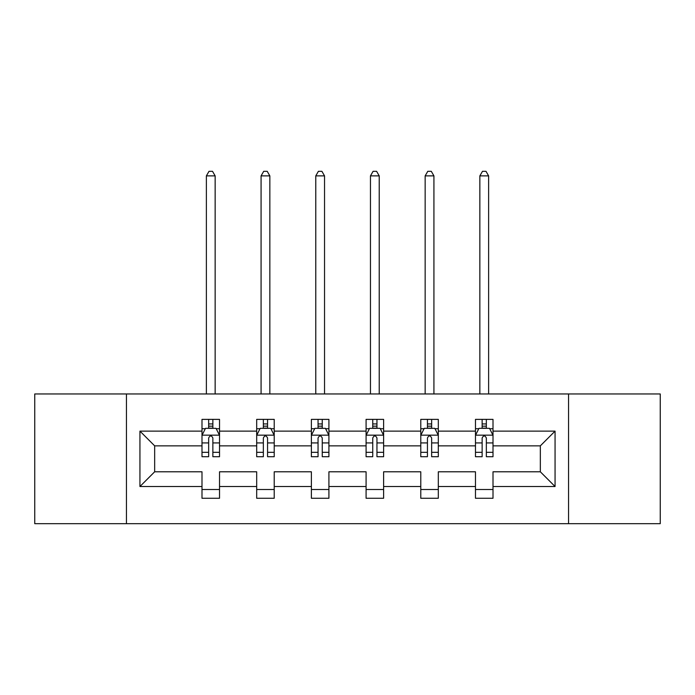 <?xml version="1.0" encoding="UTF-8"?>
<svg xmlns="http://www.w3.org/2000/svg" width="695" height="695" viewBox="0 0 695 695"><rect width="100%" height="100%" fill="white"/><g stroke="black" fill="none" stroke-linecap="round" stroke-linejoin="round"><path stroke-width="1.04" d="M568.562 393.961L34.75 393.961L34.75 523.683L660.25 523.683L660.25 393.961L568.562 393.961L568.562 523.683M493.007 486.517L493.007 471.792L540.336 471.792L555.062 486.517L493.007 486.517L493.007 498.263L475.476 498.263L475.476 486.517L438.31 486.517L438.31 498.263L420.779 498.263L420.779 486.517L383.614 486.517L383.614 498.263L366.083 498.263L366.083 486.517L328.917 486.517L328.917 498.263L311.386 498.263L311.386 486.517L274.221 486.517L274.221 498.263L256.69 498.263L256.69 486.517L219.524 486.517L219.524 498.263L201.993 498.263L201.993 486.517L139.938 486.517L139.938 431.126L201.993 431.126L201.993 419.38L219.524 419.38L219.524 431.126L256.69 431.126L256.69 419.38L274.221 419.38L274.221 431.126L311.386 431.126L311.386 419.38L328.917 419.38L328.917 431.126L366.083 431.126L366.083 419.38L383.614 419.38L383.614 431.126L420.779 431.126L420.779 419.38L438.31 419.38L438.31 431.126L475.476 431.126L475.476 419.38L493.007 419.38L493.007 431.126L555.062 431.126L555.062 486.517M126.438 523.683L126.438 393.961M475.476 431.126L475.476 445.851L438.31 445.851L438.31 431.126M438.31 486.517L438.31 471.792L475.476 471.792L475.476 486.517M420.779 431.126L420.779 445.851L383.614 445.851L383.614 431.126M383.614 486.517L383.614 471.792L420.779 471.792L420.779 486.517M366.083 431.126L366.083 445.851L328.917 445.851L328.917 431.126M328.917 486.517L328.917 471.792L366.083 471.792L366.083 486.517M311.386 431.126L311.386 445.851L274.221 445.851L274.221 431.126M274.221 486.517L274.221 471.792L311.386 471.792L311.386 486.517M256.69 431.126L256.69 445.851L219.524 445.851L219.524 431.126M219.524 486.517L219.524 471.792L256.69 471.792L256.69 486.517M201.993 431.126L201.993 445.851L154.664 445.851L154.664 471.792L201.993 471.792L201.993 486.517M139.938 431.126L154.664 445.851M540.336 471.792L540.336 445.851L493.007 445.851L493.007 431.126M482.139 428.146L486.344 428.146M427.442 428.146L431.647 428.146M372.746 428.146L376.951 428.146M318.049 428.146L322.254 428.146M263.353 428.146L267.558 428.146M208.656 428.146L212.861 428.146M201.993 489.497L219.524 489.497M256.69 489.497L274.221 489.497M311.386 489.497L328.917 489.497M366.083 489.497L383.614 489.497M420.779 489.497L438.31 489.497M475.476 489.497L493.007 489.497M154.664 471.792L139.938 486.517M555.062 431.126L540.336 445.851M212.861 423.933L208.656 423.933M205.286 428.737L201.993 428.737L201.993 419.38L208.656 419.38L208.656 428.32M201.993 452.323L201.993 456.719L208.656 456.719L208.656 452.323L201.993 452.323L201.993 445.851M219.524 445.851L219.524 456.719L212.861 456.719L212.861 437.963C211.462 435.261 210.064 435.261 208.656 437.963L208.656 452.323M216.232 428.737L219.524 428.737L219.524 419.38L212.861 419.38L212.861 428.32M219.524 435.331L216.015 428.32L205.503 428.32L201.993 435.331M215.146 393.961L215.146 175.87L206.38 175.87L206.38 393.961M206.38 175.87L209.004 171.317L212.514 171.317L215.146 175.87M267.558 423.933L263.353 423.933M259.982 428.737L256.69 428.737L256.69 419.38L263.353 419.38L263.353 428.32M256.69 452.323L256.69 456.719L263.353 456.719L263.353 452.323L256.69 452.323L256.69 445.851M274.221 445.851L274.221 456.719L267.558 456.719L267.558 437.963C266.159 435.261 264.76 435.261 263.353 437.963L263.353 452.323M270.928 428.737L274.221 428.737L274.221 419.38L267.558 419.38L267.558 428.32M274.221 435.331L270.711 428.32L260.199 428.32L256.69 435.331M269.842 393.961L269.842 175.87L261.077 175.87L261.077 393.961M261.077 175.87L263.7 171.317L267.21 171.317L269.842 175.87M322.254 423.933L318.049 423.933M314.679 428.737L311.386 428.737L311.386 419.38L318.049 419.38L318.049 428.32M311.386 452.323L311.386 456.719L318.049 456.719L318.049 452.323L311.386 452.323L311.386 445.851M328.917 445.851L328.917 456.719L322.254 456.719L322.254 437.963C320.855 435.261 319.457 435.261 318.049 437.963L318.049 452.323M325.625 428.737L328.917 428.737L328.917 419.38L322.254 419.38L322.254 428.32M328.917 435.331L325.408 428.32L314.896 428.32L311.386 435.331M324.539 393.961L324.539 175.87L315.773 175.87L315.773 393.961M315.773 175.87L318.397 171.317L321.907 171.317L324.539 175.87M376.951 423.933L372.746 423.933M369.375 428.737L366.083 428.737L366.083 419.38L372.746 419.38L372.746 428.32M366.083 452.323L366.083 456.719L372.746 456.719L372.746 452.323L366.083 452.323L366.083 445.851M383.614 445.851L383.614 456.719L376.951 456.719L376.951 437.963C375.552 435.261 374.145 435.261 372.746 437.963L372.746 452.323M380.321 428.737L383.614 428.737L383.614 419.38L376.951 419.38L376.951 428.32M383.614 435.331L380.104 428.32L369.592 428.32L366.083 435.331M379.227 393.961L379.227 175.87L370.461 175.87L370.461 393.961M370.461 175.87L373.093 171.317L376.603 171.317L379.227 175.87M431.647 423.933L427.442 423.933M424.072 428.737L420.779 428.737L420.779 419.38L427.442 419.38L427.442 428.32M420.779 452.323L420.779 456.719L427.442 456.719L427.442 452.323L420.779 452.323L420.779 445.851M438.31 445.851L438.31 456.719L431.647 456.719L431.647 437.963C430.248 435.261 428.841 435.261 427.442 437.963L427.442 452.323M435.018 428.737L438.31 428.737L438.31 419.38L431.647 419.38L431.647 428.32M438.31 435.331L434.801 428.32L424.289 428.32L420.779 435.331M433.923 393.961L433.923 175.87L425.158 175.87L425.158 393.961M425.158 175.87L427.79 171.317L431.3 171.317L433.923 175.87M486.344 423.933L482.139 423.933M478.768 428.737L475.476 428.737L475.476 419.38L482.139 419.38L482.139 428.32M475.476 452.323L475.476 456.719L482.139 456.719L482.139 452.323L475.476 452.323L475.476 445.851M493.007 445.851L493.007 456.719L486.344 456.719L486.344 437.963C484.945 435.261 483.538 435.261 482.139 437.963L482.139 452.323M489.714 428.737L493.007 428.737L493.007 419.38L486.344 419.38L486.344 428.32M493.007 435.331L489.497 428.32L478.985 428.32L475.476 435.331M488.62 393.961L488.62 175.87L479.854 175.87L479.854 393.961M479.854 175.87L482.486 171.317L485.996 171.317L488.62 175.87M219.438 435.157L202.08 435.157M219.524 452.323L212.861 452.323M208.656 442.923L201.993 442.923M219.524 442.923L212.861 442.923M212.861 426.165L208.656 426.165M274.134 435.157L256.776 435.157M274.221 452.323L267.558 452.323M263.353 442.923L256.69 442.923M274.221 442.923L267.558 442.923M267.558 426.165L263.353 426.165M328.831 435.157L311.473 435.157M328.917 452.323L322.254 452.323M318.049 442.923L311.386 442.923M328.917 442.923L322.254 442.923M322.254 426.165L318.049 426.165M383.527 435.157L366.169 435.157M383.614 452.323L376.951 452.323M372.746 442.923L366.083 442.923M383.614 442.923L376.951 442.923M376.951 426.165L372.746 426.165M438.224 435.157L420.866 435.157M438.31 452.323L431.647 452.323M427.442 442.923L420.779 442.923M438.31 442.923L431.647 442.923M431.647 426.165L427.442 426.165M492.92 435.157L475.562 435.157M493.007 452.323L486.344 452.323M482.139 442.923L475.476 442.923M493.007 442.923L486.344 442.923M486.344 426.165L482.139 426.165"/></g></svg>
